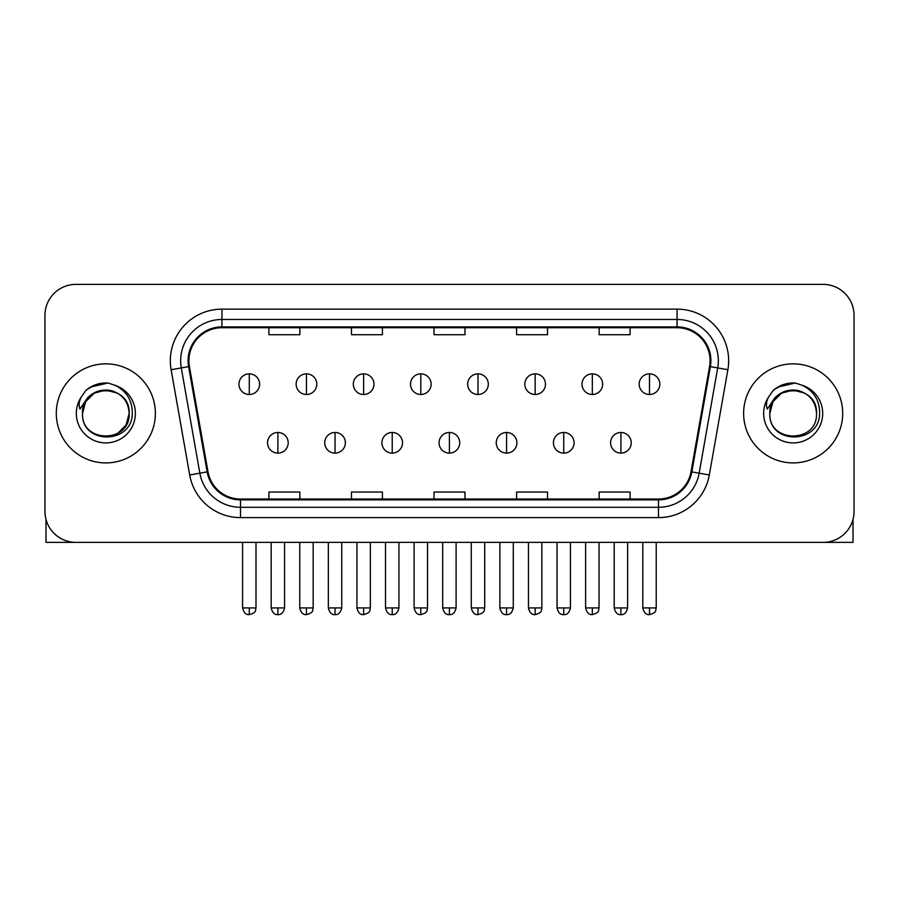 <?xml version="1.0" encoding="UTF-8"?>
<svg xmlns="http://www.w3.org/2000/svg" width="899" height="899" viewBox="0 0 899 899"><rect width="100%" height="100%" fill="white"/><g stroke="black" fill="none" stroke-linecap="round" stroke-linejoin="round"><path stroke-width="1.35" d="M56.3 413.383A49.535 49.535 0 0 0 105.835 462.918A49.535 49.535 0 0 0 155.381 413.383A49.535 49.535 0 0 0 105.835 363.848A49.535 49.535 0 0 0 56.3 413.383A49.535 49.535 0 0 0 105.835 462.918A49.535 49.535 0 0 0 155.381 413.383A49.535 49.535 0 0 0 105.835 363.848A49.535 49.535 0 0 0 56.3 413.383M743.619 413.383A49.535 49.535 0 0 0 793.165 462.918A49.535 49.535 0 0 0 842.7 413.383A49.535 49.535 0 0 0 793.165 363.848A49.535 49.535 0 0 0 743.619 413.383A49.535 49.535 0 0 0 793.165 462.918A49.535 49.535 0 0 0 842.7 413.383A49.535 49.535 0 0 0 793.165 363.848A49.535 49.535 0 0 0 743.619 413.383M188.914 360.746A33.027 33.027 0 0 1 221.941 327.719L677.059 327.719A33.027 33.027 0 0 1 709.581 366.477L691.016 471.75A33.027 33.027 0 0 1 658.495 499.035L240.505 499.035A33.027 33.027 0 0 1 207.984 471.75L189.419 366.477A33.027 33.027 0 0 1 188.914 360.746M188.093 360.746A33.847 33.847 0 0 0 188.61 366.623L207.163 471.885A33.847 33.847 0 0 0 240.505 499.866L658.495 499.866A33.847 33.847 0 0 0 691.837 471.885L710.39 366.623A33.847 33.847 0 0 0 677.059 326.899L221.941 326.899A33.847 33.847 0 0 0 188.093 360.746M171.125 369.703A51.603 51.603 0 0 1 221.941 309.144L677.059 309.144A51.603 51.603 0 0 1 727.875 369.703L709.311 474.975A51.603 51.603 0 0 1 658.495 517.61L240.505 517.61A51.603 51.603 0 0 1 189.689 474.975L171.125 369.703L181.283 367.916A41.275 41.275 0 0 1 221.941 319.471L677.059 319.471A41.275 41.275 0 0 1 717.717 367.916L699.152 473.177A41.275 41.275 0 0 1 658.495 507.294L240.505 507.294A41.275 41.275 0 0 1 199.848 473.177L181.283 367.916A41.275 41.275 0 0 1 180.665 360.746M854.05 315.335A30.959 30.959 0 0 0 823.091 284.376L75.909 284.376A30.959 30.959 0 0 0 44.95 315.335L44.95 511.419A30.959 30.959 0 0 0 75.909 542.378L823.091 542.378A30.959 30.959 0 0 0 854.05 511.419L854.05 315.335L854.05 511.419M434.015 327.719L434.015 334.709L464.985 334.709L464.985 327.719M351.464 327.719L351.464 334.709L382.423 334.709L382.423 327.719M268.902 327.719L268.902 334.709L299.861 334.709L299.861 327.719M516.577 327.719L516.577 334.709L547.536 334.709L547.536 327.719M599.139 327.719L599.139 334.709L630.098 334.709L630.098 327.719M464.985 499.035L464.985 492.045L434.015 492.045L434.015 499.035M382.423 499.035L382.423 492.045L351.464 492.045L351.464 499.035M299.861 499.035L299.861 492.045L268.902 492.045L268.902 499.035M547.536 499.035L547.536 492.045L516.577 492.045L516.577 499.035M630.098 499.035L630.098 492.045L599.139 492.045L599.139 499.035M44.95 315.335L44.95 511.419M823.091 284.376L75.909 284.376M75.909 542.378L823.091 542.378M249.293 373.849A10.316 10.316 0 0 0 238.965 384.176A10.316 10.316 0 0 0 249.293 394.492A10.316 10.316 0 0 0 259.609 384.176A10.316 10.316 0 0 0 249.293 373.849L249.293 394.492A10.316 10.316 0 0 0 259.609 384.176A10.316 10.316 0 0 0 249.293 373.849M277.881 432.475A10.316 10.316 0 0 0 267.554 442.791A10.316 10.316 0 0 0 277.881 453.107A10.316 10.316 0 0 0 288.197 442.791A10.316 10.316 0 0 0 277.881 432.475L277.881 453.107A10.316 10.316 0 0 0 288.197 442.791A10.316 10.316 0 0 0 277.881 432.475M306.458 373.849A10.316 10.316 0 0 0 296.142 384.176A10.316 10.316 0 0 0 306.458 394.492A10.316 10.316 0 0 0 316.785 384.176A10.316 10.316 0 0 0 306.458 373.849L306.458 394.492A10.316 10.316 0 0 0 316.785 384.176A10.316 10.316 0 0 0 306.458 373.849M363.634 373.849A10.316 10.316 0 0 0 353.318 384.176A10.316 10.316 0 0 0 363.634 394.492A10.316 10.316 0 0 0 373.962 384.176A10.316 10.316 0 0 0 363.634 373.849L363.634 394.492A10.316 10.316 0 0 0 373.962 384.176A10.316 10.316 0 0 0 363.634 373.849M420.811 373.849A10.316 10.316 0 0 0 410.495 384.176A10.316 10.316 0 0 0 420.811 394.492A10.316 10.316 0 0 0 431.127 384.176A10.316 10.316 0 0 0 420.811 373.849L420.811 394.492A10.316 10.316 0 0 0 431.127 384.176A10.316 10.316 0 0 0 420.811 373.849M477.987 373.849A10.316 10.316 0 0 0 467.66 384.176A10.316 10.316 0 0 0 477.987 394.492A10.316 10.316 0 0 0 488.303 384.176A10.316 10.316 0 0 0 477.987 373.849L477.987 394.492A10.316 10.316 0 0 0 488.303 384.176A10.316 10.316 0 0 0 477.987 373.849M335.046 432.475A10.316 10.316 0 0 0 324.73 442.791A10.316 10.316 0 0 0 335.046 453.107A10.316 10.316 0 0 0 345.373 442.791A10.316 10.316 0 0 0 335.046 432.475L335.046 453.107A10.316 10.316 0 0 0 345.373 442.791A10.316 10.316 0 0 0 335.046 432.475M392.222 432.475A10.316 10.316 0 0 0 381.906 442.791A10.316 10.316 0 0 0 392.222 453.107A10.316 10.316 0 0 0 402.538 442.791A10.316 10.316 0 0 0 392.222 432.475L392.222 453.107A10.316 10.316 0 0 0 402.538 442.791A10.316 10.316 0 0 0 392.222 432.475M449.399 432.475A10.316 10.316 0 0 0 439.072 442.791A10.316 10.316 0 0 0 449.399 453.107A10.316 10.316 0 0 0 459.715 442.791A10.316 10.316 0 0 0 449.399 432.475L449.399 453.107A10.316 10.316 0 0 0 459.715 442.791A10.316 10.316 0 0 0 449.399 432.475M83.585 406.37L82.483 413.383C81.202 445.072 132.456 444.488 132.288 413.383C132.378 400.505 126.635 391.155 115.061 385.334L108.082 383.041C99.665 382.547 92.249 385.019 85.832 390.458L81.629 396.493C79.067 400.819 78.505 405.011 79.944 409.079L87.461 397.942C94.462 390.941 102.789 388.626 112.454 391.009A23.329 23.329 0 0 0 83.585 406.37M112.454 391.009C122.871 394.717 128.445 402.168 129.164 413.383C130.602 443.477 81.079 443.477 82.506 413.383C81.079 383.289 130.602 383.289 129.164 413.383L126.04 425.047L117.499 433.588M82.506 413.383L85.63 401.718L94.17 393.178L105.835 390.054L117.499 393.178M86.709 389.728L94.743 385.053M96.744 384.345L105.397 382.963M107.902 383.03L90.63 387.031L85.899 390.402L90.63 387.031L106.082 382.952L90.63 387.031L85.899 390.402L90.63 387.031L106.082 382.952M770.915 406.37L769.802 413.383C768.521 445.072 819.776 444.488 819.607 413.383C819.708 400.505 813.966 391.155 802.38 385.334L795.401 383.041C786.996 382.547 779.579 385.019 773.162 390.458L768.948 396.493C766.386 400.819 765.824 405.011 767.263 409.079L774.781 397.942C781.782 390.941 790.109 388.626 799.773 391.009A23.329 23.329 0 0 0 770.915 406.37M816.494 413.383C817.921 443.477 768.398 443.477 769.836 413.383C768.398 383.289 817.921 383.289 816.494 413.383C815.764 402.168 810.19 394.717 799.773 391.009M769.836 413.383L772.96 401.718L781.501 393.178L793.165 390.054L804.83 393.178M774.028 389.728L782.063 385.053M784.063 384.345L792.716 382.963M795.222 383.03L777.95 387.031L773.219 390.402L777.95 387.031L793.401 382.952L777.95 387.031L773.219 390.402L777.95 387.031L793.401 382.952M45.984 519.352L45.984 542.378L165.697 542.378M853.016 519.352L853.016 542.378L733.303 542.378M535.152 373.849A10.316 10.316 0 0 0 524.836 384.176A10.316 10.316 0 0 0 535.152 394.492A10.316 10.316 0 0 0 545.479 384.176A10.316 10.316 0 0 0 535.152 373.849L535.152 394.492A10.316 10.316 0 0 0 545.479 384.176A10.316 10.316 0 0 0 535.152 373.849M592.329 373.849A10.316 10.316 0 0 0 582.013 384.176A10.316 10.316 0 0 0 592.329 394.492A10.316 10.316 0 0 0 602.656 384.176A10.316 10.316 0 0 0 592.329 373.849L592.329 394.492A10.316 10.316 0 0 0 602.656 384.176A10.316 10.316 0 0 0 592.329 373.849M649.505 373.849A10.316 10.316 0 0 0 639.189 384.176A10.316 10.316 0 0 0 649.505 394.492A10.316 10.316 0 0 0 659.821 384.176A10.316 10.316 0 0 0 649.505 373.849L649.505 394.492A10.316 10.316 0 0 0 659.821 384.176A10.316 10.316 0 0 0 649.505 373.849M506.575 432.475A10.316 10.316 0 0 0 496.248 442.791A10.316 10.316 0 0 0 506.575 453.107A10.316 10.316 0 0 0 516.891 442.791A10.316 10.316 0 0 0 506.575 432.475L506.575 453.107A10.316 10.316 0 0 0 516.891 442.791A10.316 10.316 0 0 0 506.575 432.475M563.74 432.475A10.316 10.316 0 0 0 553.424 442.791A10.316 10.316 0 0 0 563.74 453.107A10.316 10.316 0 0 0 574.068 442.791A10.316 10.316 0 0 0 563.74 432.475L563.74 453.107A10.316 10.316 0 0 0 574.068 442.791A10.316 10.316 0 0 0 563.74 432.475M620.917 432.475A10.316 10.316 0 0 0 610.601 442.791A10.316 10.316 0 0 0 620.917 453.107A10.316 10.316 0 0 0 631.233 442.791A10.316 10.316 0 0 0 620.917 432.475L620.917 453.107A10.316 10.316 0 0 0 631.233 442.791A10.316 10.316 0 0 0 620.917 432.475M677.059 309.144L677.059 326.899M181.283 367.916L188.61 366.623M240.505 517.61L240.505 499.866M658.495 499.866L658.495 517.61M691.837 471.885L709.311 474.975M189.689 474.975L207.163 471.885M710.39 366.623L727.875 369.703M221.941 309.144L221.941 326.899M249.293 607.915L242.584 607.915C243.753 612.702 245.989 614.938 249.293 614.624L249.293 607.915L256.001 607.915L256.001 542.378M277.881 607.915L271.172 607.915C272.341 612.702 274.577 614.938 277.881 614.624L277.881 607.915L284.578 607.915L284.578 542.378M306.458 607.915L299.749 607.915C300.929 612.702 303.165 614.938 306.458 614.624L306.458 607.915L313.167 607.915L313.167 542.378M363.634 607.915L356.925 607.915C358.094 612.702 360.33 614.938 363.634 614.624L363.634 607.915L370.343 607.915L370.343 542.378M420.811 607.915L414.102 607.915C415.271 612.702 417.507 614.938 420.811 614.624L420.811 607.915L427.519 607.915L427.519 542.378M477.987 607.915L471.278 607.915C472.447 612.702 474.683 614.938 477.987 614.624L477.987 607.915L484.696 607.915L484.696 542.378M335.046 607.915L328.337 607.915C329.517 612.702 331.753 614.938 335.046 614.624L335.046 607.915L341.755 607.915L341.755 542.378M392.222 607.915L385.514 607.915C386.682 612.702 388.919 614.938 392.222 614.624L392.222 607.915L398.931 607.915L398.931 542.378M449.399 607.915L442.69 607.915C443.859 612.702 446.095 614.938 449.399 614.624L449.399 607.915L456.108 607.915L456.108 542.378M81.629 396.493A29.521 29.521 0 0 0 105.835 442.904A29.521 29.521 0 0 0 115.061 385.334M768.948 396.493A29.521 29.521 0 0 0 793.165 442.904A29.521 29.521 0 0 0 802.38 385.334M535.152 607.915L528.455 607.915C529.623 612.702 531.86 614.938 535.152 614.624L535.152 607.915L541.861 607.915L541.861 542.378M592.329 607.915L585.62 607.915C586.789 612.702 589.025 614.938 592.329 614.624L592.329 607.915L599.037 607.915L599.037 542.378M649.505 607.915L642.796 607.915C643.965 612.702 646.201 614.938 649.505 614.624L649.505 607.915L656.214 607.915L656.214 542.378M506.575 607.915L499.866 607.915C501.035 612.702 503.271 614.938 506.575 614.624L506.575 607.915L513.284 607.915L513.284 542.378M563.74 607.915L557.032 607.915C558.212 612.702 560.448 614.938 563.74 614.624L563.74 607.915L570.449 607.915L570.449 542.378M620.917 607.915L614.208 607.915C615.377 612.702 617.613 614.938 620.917 614.624L620.917 607.915L627.626 607.915L627.626 542.378M242.584 607.915L242.584 542.378M256.001 607.915C255.046 609.994 257.429 612.354 249.293 614.624M271.172 607.915L271.172 542.378M284.578 607.915C283.41 612.702 281.173 614.938 277.881 614.624M299.749 607.915L299.749 542.378M313.167 607.915C312.223 609.994 314.605 612.354 306.458 614.624M356.925 607.915L356.925 542.378M370.343 607.915C369.399 609.994 371.781 612.354 363.634 614.624M414.102 607.915L414.102 542.378M427.519 607.915C426.576 609.994 428.947 612.354 420.811 614.624M471.278 607.915L471.278 542.378M484.696 607.915C483.741 609.994 486.123 612.354 477.987 614.624M328.337 607.915L328.337 542.378M341.755 607.915C340.586 612.702 338.35 614.938 335.046 614.624M385.514 607.915L385.514 542.378M398.931 607.915C397.763 612.702 395.526 614.938 392.222 614.624M442.69 607.915L442.69 542.378M456.108 607.915C454.939 612.702 452.703 614.938 449.399 614.624M528.455 607.915L528.455 542.378M541.861 607.915C540.917 609.994 543.299 612.354 535.152 614.624M585.62 607.915L585.62 542.378M599.037 607.915C598.093 609.994 600.476 612.354 592.329 614.624M642.796 607.915L642.796 542.378M656.214 607.915C655.27 609.994 657.641 612.354 649.505 614.624M499.866 607.915L499.866 542.378M513.284 607.915C512.104 612.702 509.868 614.938 506.575 614.624M557.032 607.915L557.032 542.378M570.449 607.915C569.281 612.702 567.044 614.938 563.74 614.624M614.208 607.915L614.208 542.378M627.626 607.915C626.457 612.702 624.221 614.938 620.917 614.624"/></g></svg>
